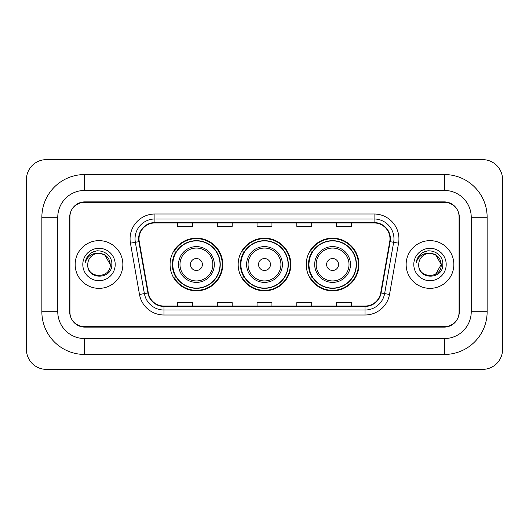 <?xml version="1.0" encoding="UTF-8"?>
<svg xmlns="http://www.w3.org/2000/svg" width="529" height="529" viewBox="0 0 529 529"><rect width="100%" height="100%" fill="white"/><g stroke="black" fill="none" stroke-linecap="round" stroke-linejoin="round"><path stroke-width="0.79" d="M306.245 264.5A26.338 26.338 0 0 0 332.582 290.838A26.338 26.338 0 0 0 358.926 264.5A26.338 26.338 0 0 0 332.582 238.162A26.338 26.338 0 0 0 306.245 264.5M238.162 264.5A26.338 26.338 0 0 0 264.5 290.838A26.338 26.338 0 0 0 290.838 264.5A26.338 26.338 0 0 0 264.5 238.162A26.338 26.338 0 0 0 238.162 264.5M170.073 264.5A26.338 26.338 0 0 0 196.418 290.838A26.338 26.338 0 0 0 222.755 264.5A26.338 26.338 0 0 0 196.418 238.162A26.338 26.338 0 0 0 170.073 264.5M176.395 277.917A24.103 24.103 0 0 1 176.395 251.083M244.477 277.917A24.103 24.103 0 0 1 244.477 251.083M312.56 277.917A24.103 24.103 0 0 1 312.56 251.083M444.406 174.55A42.737 42.737 0 0 1 487.143 217.287A42.737 42.737 0 0 0 444.406 174.55L84.594 174.55A42.737 42.737 0 0 0 41.857 217.287A42.737 42.737 0 0 1 84.594 174.55L84.594 190.453L444.406 190.453L84.594 190.453A26.834 26.834 0 0 0 57.76 217.287L57.76 311.713A26.834 26.834 0 0 0 84.594 338.547L444.406 338.547L84.594 338.547L84.594 354.45L444.406 354.45A42.737 42.737 0 0 0 487.143 311.713L487.143 217.287L471.24 217.287A26.834 26.834 0 0 0 444.406 190.453L444.406 174.55M444.406 202.376L84.594 202.376A14.911 14.911 0 0 0 69.689 217.287L69.689 311.713A14.911 14.911 0 0 0 84.594 326.624L444.406 326.624A14.911 14.911 0 0 0 459.311 311.713L459.311 217.287A14.911 14.911 0 0 0 444.406 202.376M487.143 311.713L471.24 311.713L471.24 217.287L471.24 311.713A26.834 26.834 0 0 1 444.406 338.547L444.406 354.45M502.55 179.516A19.877 19.877 0 0 0 482.673 159.639L46.327 159.639A19.877 19.877 0 0 0 26.45 179.516L26.45 349.484A19.877 19.877 0 0 0 46.327 369.361L482.673 369.361A19.877 19.877 0 0 0 502.55 349.484L502.55 179.516M41.857 311.713L57.76 311.713L57.76 217.287L41.857 217.287L41.857 311.713A42.737 42.737 0 0 0 84.594 354.45M69.934 216.791L69.934 312.209A14.911 14.911 0 0 0 84.845 327.12L444.155 327.12A14.911 14.911 0 0 0 459.066 312.209L459.066 216.791A14.911 14.911 0 0 0 444.155 201.88L84.845 201.88A14.911 14.911 0 0 0 69.934 216.791L69.934 312.209M75.151 264.5A23.858 23.858 0 0 0 99.009 288.358A23.858 23.858 0 0 0 122.86 264.5A23.858 23.858 0 0 0 99.009 240.642A23.858 23.858 0 0 0 75.151 264.5A23.858 23.858 0 0 0 99.009 288.358A23.858 23.858 0 0 0 122.86 264.5A23.858 23.858 0 0 0 99.009 240.642A23.858 23.858 0 0 0 75.151 264.5M406.14 264.5A23.858 23.858 0 0 0 429.991 288.358A23.858 23.858 0 0 0 453.849 264.5A23.858 23.858 0 0 0 429.991 240.642A23.858 23.858 0 0 0 406.14 264.5A23.858 23.858 0 0 0 429.991 288.358A23.858 23.858 0 0 0 453.849 264.5A23.858 23.858 0 0 0 429.991 240.642A23.858 23.858 0 0 0 406.14 264.5M139.015 238.857A15.903 15.903 0 0 1 154.918 222.954L374.082 222.954A15.903 15.903 0 0 1 389.741 241.621L380.701 292.907A15.903 15.903 0 0 1 365.036 306.046L163.964 306.046A15.903 15.903 0 0 1 148.299 292.907L139.259 241.621A15.903 15.903 0 0 1 139.015 238.857M138.618 238.857A16.3 16.3 0 0 0 138.863 241.687L147.908 292.973A16.3 16.3 0 0 0 163.964 306.443L365.036 306.443A16.3 16.3 0 0 0 381.092 292.973L390.137 241.687A16.3 16.3 0 0 0 374.082 222.557L154.918 222.557A16.3 16.3 0 0 0 138.618 238.857M130.445 243.168A24.85 24.85 0 0 1 154.918 214.007L374.082 214.007A24.85 24.85 0 0 1 398.555 243.168L389.509 294.461A24.85 24.85 0 0 1 365.036 314.993L163.964 314.993A24.85 24.85 0 0 1 139.491 294.461L130.445 243.168L135.338 242.308A19.877 19.877 0 0 1 154.918 218.98L374.082 218.98A19.877 19.877 0 0 1 393.662 242.308L384.616 293.595A19.877 19.877 0 0 1 365.036 310.02L163.964 310.02A19.877 19.877 0 0 1 144.384 293.595L135.338 242.308A19.877 19.877 0 0 1 135.04 238.857M459.066 312.209L459.066 216.791M257.048 222.954L257.048 226.319L271.952 226.319L271.952 222.954M217.287 222.954L217.287 226.319L232.198 226.319L232.198 222.954M177.532 222.954L177.532 226.319L192.437 226.319L192.437 222.954M296.802 222.954L296.802 226.319L311.713 226.319L311.713 222.954M336.563 222.954L336.563 226.319L351.468 226.319L351.468 222.954M271.952 306.046L271.952 302.681L257.048 302.681L257.048 306.046M232.198 306.046L232.198 302.681L217.287 302.681L217.287 306.046M192.437 306.046L192.437 302.681L177.532 302.681L177.532 306.046M311.713 306.046L311.713 302.681L296.802 302.681L296.802 306.046M351.468 306.046L351.468 302.681L336.563 302.681L336.563 306.046M110.244 264.5C110.931 278.995 87.087 278.995 87.774 264.5C86.73 280.205 112.32 279.841 111.817 264.5C112.69 253.755 98.731 246.792 90.466 253.503C87.543 255.838 85.797 258.853 85.222 262.529C87.536 255.943 92.132 252.855 99.009 253.265L104.623 254.773L110.244 264.5C110.931 278.995 87.087 278.995 87.774 264.5C87.087 278.995 110.931 278.995 110.244 264.5C110.931 278.995 87.087 278.995 87.774 264.5A11.235 11.235 0 0 1 99.009 253.265L104.623 254.773L110.244 264.5L104.623 254.773L99.009 253.265C105.833 253.933 109.576 257.676 110.244 264.5M82.802 264.5A16.207 16.207 0 0 0 99.009 280.707A16.207 16.207 0 0 0 115.21 264.5A16.207 16.207 0 0 0 99.009 248.293A16.207 16.207 0 0 0 82.802 264.5M90.466 253.503L92.046 252.439L97.237 250.686M202.376 264.5A5.964 5.964 0 0 0 196.418 258.536A5.964 5.964 0 0 0 190.453 264.5A5.964 5.964 0 0 0 196.418 270.464A5.964 5.964 0 0 0 202.376 264.5M214.305 264.5A17.893 17.893 0 0 0 196.418 246.607A17.893 17.893 0 0 0 178.524 264.5A17.893 17.893 0 0 0 196.418 282.393A17.893 17.893 0 0 0 214.305 264.5A17.893 17.893 0 0 1 196.418 282.393A17.893 17.893 0 0 1 178.524 264.5M220.018 264.5A23.607 23.607 0 0 0 196.418 240.893A23.607 23.607 0 0 0 172.811 264.5A23.607 23.607 0 0 0 196.418 288.107A23.607 23.607 0 0 0 220.018 264.5M222.259 264.5A25.842 25.842 0 0 1 174.332 277.917L176.726 277.917A23.831 23.831 0 0 0 212.182 282.367A23.831 23.831 0 0 0 212.182 246.633A23.831 23.831 0 0 0 176.726 251.083L174.332 251.083A25.842 25.842 0 0 1 222.259 264.5M270.464 264.5A5.964 5.964 0 0 0 264.5 258.536A5.964 5.964 0 0 0 258.536 264.5A5.964 5.964 0 0 0 264.5 270.464A5.964 5.964 0 0 0 270.464 264.5M282.393 264.5A17.893 17.893 0 0 0 264.5 246.607A17.893 17.893 0 0 0 246.607 264.5A17.893 17.893 0 0 0 264.5 282.393A17.893 17.893 0 0 0 282.393 264.5A17.893 17.893 0 0 1 264.5 282.393A17.893 17.893 0 0 1 246.607 264.5M288.107 264.5A23.607 23.607 0 0 0 264.5 240.893A23.607 23.607 0 0 0 240.893 264.5A23.607 23.607 0 0 0 264.5 288.107A23.607 23.607 0 0 0 288.107 264.5M290.342 264.5A25.842 25.842 0 0 1 242.414 277.917L244.808 277.917A23.831 23.831 0 0 0 280.264 282.367A23.831 23.831 0 0 0 280.264 246.633A23.831 23.831 0 0 0 244.808 251.083L242.414 251.083A25.842 25.842 0 0 1 290.342 264.5M338.547 264.5A5.964 5.964 0 0 0 332.582 258.536A5.964 5.964 0 0 0 326.624 264.5A5.964 5.964 0 0 0 332.582 270.464A5.964 5.964 0 0 0 338.547 264.5M350.476 264.5A17.893 17.893 0 0 0 332.582 246.607A17.893 17.893 0 0 0 314.695 264.5A17.893 17.893 0 0 0 332.582 282.393A17.893 17.893 0 0 0 350.476 264.5A17.893 17.893 0 0 1 332.582 282.393A17.893 17.893 0 0 1 314.695 264.5M356.189 264.5A23.607 23.607 0 0 0 332.582 240.893A23.607 23.607 0 0 0 308.982 264.5A23.607 23.607 0 0 0 332.582 288.107A23.607 23.607 0 0 0 356.189 264.5M358.431 264.5A25.842 25.842 0 0 1 310.497 277.917L312.897 277.917A23.831 23.831 0 0 0 348.353 282.367A23.831 23.831 0 0 0 348.353 246.633A23.831 23.831 0 0 0 312.897 251.083L310.497 251.083A25.842 25.842 0 0 1 358.431 264.5M429.991 253.265C436.815 253.933 440.558 257.676 441.226 264.5L435.612 274.227L441.226 264.5C441.913 278.995 418.069 278.995 418.756 264.5C417.712 280.205 443.309 279.841 442.799 264.5C443.672 253.755 429.713 246.792 421.454 253.503C418.532 255.838 416.779 258.853 416.204 262.529C418.518 255.943 423.114 252.855 429.991 253.265L435.612 254.773L441.226 264.5C441.913 278.995 418.069 278.995 418.756 264.5C418.069 278.995 441.913 278.995 441.226 264.5L435.612 254.773L429.991 253.265L435.612 254.773L441.226 264.5L435.612 254.773L429.991 253.265A11.235 11.235 0 0 0 418.756 264.5M413.79 264.5A16.207 16.207 0 0 0 429.991 280.707A16.207 16.207 0 0 0 446.198 264.5A16.207 16.207 0 0 0 429.991 248.293A16.207 16.207 0 0 0 413.79 264.5M421.448 253.503L423.028 252.439L428.219 250.686M374.082 214.007L374.082 222.557M135.338 242.308L138.863 241.687M163.964 314.993L163.964 306.443M365.036 306.443L365.036 314.993M381.092 292.973L389.509 294.461M139.491 294.461L147.908 292.973M390.137 241.687L398.555 243.168M154.918 214.007L154.918 222.557M212.85 264.5A16.439 16.439 0 0 0 196.418 248.061A16.439 16.439 0 0 0 179.979 264.5A16.439 16.439 0 0 0 196.418 280.939A16.439 16.439 0 0 0 212.85 264.5M280.939 264.5A16.439 16.439 0 0 0 264.5 248.061A16.439 16.439 0 0 0 248.061 264.5A16.439 16.439 0 0 0 264.5 280.939A16.439 16.439 0 0 0 280.939 264.5M349.021 264.5A16.439 16.439 0 0 0 332.582 248.061A16.439 16.439 0 0 0 316.15 264.5A16.439 16.439 0 0 0 332.582 280.939A16.439 16.439 0 0 0 349.021 264.5"/></g></svg>
